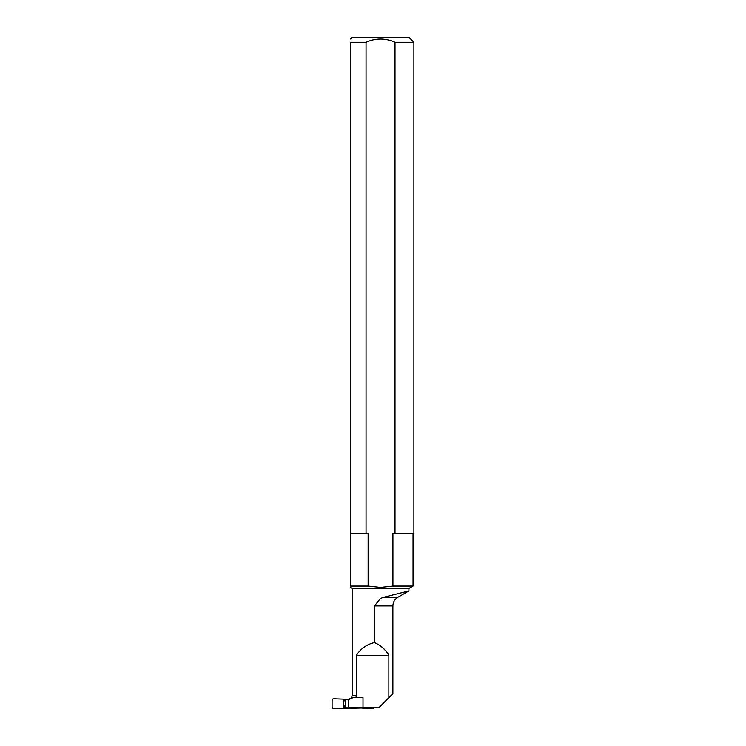 <?xml version="1.0" encoding="UTF-8"?>
<svg xmlns="http://www.w3.org/2000/svg" width="746" height="746" viewBox="0 0 746 746"><rect width="100%" height="100%" fill="white"/><g stroke="black" fill="none" stroke-linecap="round" stroke-linejoin="round"><path stroke-width="1.12" d="M374.436 605.929L380.535 598.404L383.658 597.248L397.898 597.248C394.69 599.252 393.021 602.143 392.89 605.929L374.436 605.929L374.436 642.558C366.743 644.385 360.747 648.619 356.448 655.258L356.448 695.673L355.814 697.678L353.054 697.678L348.289 699.683L348.289 707.702L345.361 707.702L345.361 699.683L348.289 699.683M348.186 699.683L351.664 697.678M351.599 697.678L352.14 695.673L352.14 588.454L408.929 588.454L413.051 586.067L413.051 533.222M383.658 597.248L408.929 590.888L383.658 597.248M355.814 697.678L363.013 697.678L363.013 707.702L378.865 707.702L392.89 693.668L392.89 605.929M363.013 707.702L348.289 707.702M374.436 642.558C380.628 645.225 385.44 649.458 388.862 655.258L388.862 697.697M356.448 655.258L388.862 655.258M350.471 39.006L352.177 37.3L408.892 37.3L413.899 42.308L395.016 42.308L395.016 533.222L413.899 533.222L413.899 42.308M350.471 586.067L368.142 586.067L368.142 533.222L366.053 533.222L366.053 42.308L350.471 42.308L350.471 586.067C350.471 587.857 350.471 587.857 350.471 586.067M395.016 533.222L392.928 533.222L392.928 586.067L413.051 586.067M350.471 533.222L366.053 533.222M392.928 586.067L380.535 587.41L368.142 586.067M395.016 42.308C385.309 37.99 375.648 37.99 366.053 42.308M350.471 42.308C350.471 37.99 350.471 37.99 350.471 42.308M363.498 707.973L333.08 708.653L332.101 707.376L332.101 700.018L333.08 698.732L344.484 699.161L344.484 700.224L343.617 700.242L345.361 701.016M345.361 707.115L343.617 707.143L345.361 705.352M345.361 700.27L344.484 700.224M343.617 707.124L343.617 700.261M345.361 702.023L344.95 701.016M343.123 700.699L343.123 699.105M343.123 706.593L343.123 700.792M343.123 707.982L343.123 706.676M347.487 699.683L349.79 699.347M347.487 699.291L344.484 699.161M363.498 708.28L373.121 708.7L374.52 707.376M352.14 695.673L356.448 695.673M345.65 699.683L345.65 707.702M344.484 708.215L344.484 707.161M362.136 707.702L362.136 708.215M397.898 597.248L408.929 590.888L408.929 588.454M352.14 588.454L350.433 587.466"/></g></svg>
